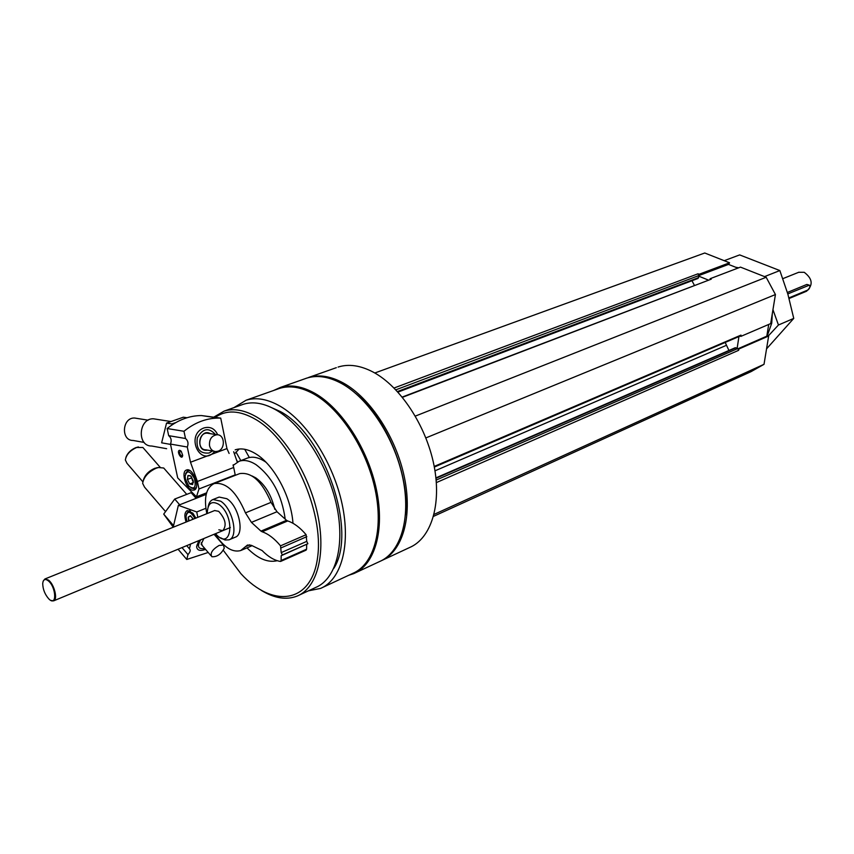 <?xml version="1.0" encoding="UTF-8"?>
<svg xmlns="http://www.w3.org/2000/svg" width="854" height="854" viewBox="0 0 854 854"><rect width="100%" height="100%" fill="white"/><g stroke="black" fill="none" stroke-linecap="round" stroke-linejoin="round"><path stroke-width="1.28" d="M436.351 482.595L738.646 350.311L737.717 348.56L735.187 347.749L435.924 477.888M397.953 392.103L698.028 278.436L698.935 275.522L698.017 273.792L699.138 274.251L729.562 262.797L704.753 252.997L374.81 372.995M308.454 590.829L320.538 588.427C341.258 579.877 350.951 545.247 342.123 504.17C333.391 463.135 307.12 421.972 280.422 406.376C267.75 399.074 256.307 397.025 246.08 400.227L233.953 407.614M322.492 587.509L352.627 573.45C373.625 564.761 383.724 530.451 375.248 490.025C366.857 449.62 340.799 409.301 314.026 394.174C301.323 387.086 289.794 385.175 279.429 388.431L277.742 389.029M381.108 560.832C402.33 551.801 412.717 517.545 404.433 477.503C396.235 437.494 370.252 397.783 343.319 382.998C330.509 376.07 318.852 374.255 308.326 377.575L336.337 367.668M382.87 560L409.493 547.563C431.035 538.575 441.892 504.671 433.949 465.142C426.093 425.634 400.28 386.542 373.251 372.13C360.431 365.395 348.71 363.697 338.077 367.06M405.501 514.887C409.749 475.123 386.883 419.143 356.107 393.801M355.67 572.703L379.336 561.654C400.654 552.784 411.158 518.549 402.896 478.4C394.729 438.294 368.693 398.412 341.717 383.574C328.907 376.635 317.25 374.821 306.725 378.13L305.017 378.738M348.763 575.254L353.684 573.632C374.81 564.878 384.983 530.366 376.454 489.705C368.021 449.065 341.803 408.522 314.87 393.32C302.092 386.211 290.488 384.289 280.069 387.556L273.579 390.502M333.786 568.38C357.645 531.967 324.936 435.124 280.379 411.553L267.644 405.885M299.103 595.174L315.745 587.435C335.857 579.172 345.229 545.514 336.636 505.568C328.139 465.665 302.636 425.602 276.717 410.358C264.377 403.195 253.232 401.177 243.283 404.294L241.661 404.871M261.431 590.445C274.55 598.387 286.485 600.255 297.235 596.039C317.197 587.862 326.313 554.022 317.528 513.724C308.828 473.458 283.218 432.925 257.353 417.414C245.034 410.123 233.943 408.031 224.079 411.126L213.468 417.339M223.289 550.286L240.839 573.6C272.917 608.71 311.678 603.639 317.592 557.459C324.221 511.77 292.281 440.749 255.89 419.549C239.76 410.198 226.139 409.536 215.016 417.563M201.053 495.021L201.341 496.27M292.975 523.288C291.235 496.793 274.006 464.779 255.837 453.869C248.194 449.172 241.308 447.827 235.17 449.844M246.998 547.852C257.705 558.665 267.782 562.946 277.23 560.694M262.658 459.057L261.975 459.271M265.968 462.227L264.409 461.181C258.25 457.381 252.677 456.314 247.713 457.968L246.913 458.267M285.204 519.125C281.777 494.818 271.978 476.617 255.816 464.512C249.667 460.69 244.105 459.591 239.163 461.245L233.153 465.387M239.173 449.001L234.519 453.848M214.621 510.553L218.656 511.322C225.541 518.965 226.918 525.413 222.787 530.665L218.848 529.8M215.507 533.686L215.571 533.761C231.85 552.655 235.928 515.624 218.571 504.202C211.536 500.476 207.778 503.348 207.287 512.816L207.308 513.5M220.631 537.806L225.029 539.995L228.968 539.845C238.885 537.198 232.79 508.514 220.642 501.17L213.009 499.515C210.436 500.519 208.803 503.006 208.109 506.956M433.512 516.36L751.093 371.618L764.02 364.316L768.653 336.006L766.807 336.177L768.717 324.435M434.035 514.407L764.02 364.316M738.646 350.311L738.849 349.019L768.653 336.006M728.932 350.471L725.195 342.454M740.802 336.412L740.994 335.11L740.802 336.412L770.682 323.602L775.432 294.545L766.166 277.262L740.482 267.121L710.112 278.714L710.24 279.279M425.868 437.921L775.432 294.545M415.322 416.101L766.166 277.262M402.426 397.323L711.243 279.173L710.112 278.714M711.243 279.173L402.223 397.067M694.398 285.332L691.964 280.731M737.141 348.304L738.945 336.561M708.265 280.037L698.839 276.194M738.016 348.742L766.807 336.177M737.856 268.113L728.494 264.409L729.562 262.797M698.935 275.554L728.494 264.409M198.736 540.646L196.623 546.806C197.178 550.456 200.156 551.321 205.558 549.389M190.602 544.019L189.417 548.802C190.826 549.965 190.346 551.897 187.976 554.598L186.77 559.466L208.195 552.463M206.188 494.37L178.358 505.312L173.191 527.26M186.119 522.05C184.144 516.04 184.528 512.208 187.282 510.564L192.876 513.19L195.865 518.111M189.417 548.802L186.706 545.631M205.857 508.311L196.73 511.962L197.818 517.332M196.73 511.962L178.358 505.312M186.77 559.466L178.059 549.218M187.976 554.598L181.998 547.585M125.869 457.498C127.459 453.068 130.811 449.77 135.914 447.581L138.54 446.984M214.461 534.124L215.283 535.714M202.889 546.293L201.138 544.179L203.882 538.511M214.151 534.252L214.642 534.988M210.991 555.708L202.259 545.567L201.32 542.76M204.704 548.407L203.562 548.684C197.957 549.015 196.996 546.058 200.679 539.835M165.42 511.45L144.572 487.175L142.65 483.396C143.739 476.991 148.276 471.92 156.261 468.173L158.502 467.522L163.712 468.013L165.281 469.817M143.387 480.097C144.913 474.963 148.713 471.024 154.787 468.291L158.3 467.544M142.842 481.784L127.011 463.359L125.346 459.964C126.307 454.627 130.064 450.485 136.619 447.507L142.885 447.475L144.241 449.023M224.282 548.097C221.079 554.235 216.937 557.107 211.856 556.712C209.86 553.307 212.272 549.549 219.115 545.418L223.428 545.076L224.282 548.097M189.108 520.844L188.211 517.086L190.389 515.741L193.314 519.147M188.638 521.036L188.211 517.086L190.389 515.741M187.005 521.687L186.001 516.595C187.464 510.404 190.453 511.023 194.968 518.485M186.385 514.151L188.467 511.034L190.431 511.087M192.716 519.381L192.342 517.898L192.577 519.445M190.901 516.008L188.211 517.086M169.519 520.897L173.575 525.626M173.223 527.121L163.712 514.119L174.728 499.056L191.147 492.662L196.11 498.33M174.728 499.056L179.692 504.789M163.712 514.119L168.921 520.193M180.845 450.88L180.247 450.848C179.159 453.175 179.799 454.926 182.169 456.111L182.639 455.673M233.761 464.725L233.046 465.003L233.697 467.49L197.391 481.485L190.506 462.238L187.293 447.026C188.659 443.472 188.061 440.632 185.499 438.497L183.973 431.281C194.691 422.613 206.166 418.204 218.389 418.065L220.727 418.118L226.95 448.585L190.506 462.238M217.706 434.782C214.76 428.548 210.191 426.263 203.989 427.939C184.838 434.878 200.231 468.088 214.738 451.456M233.697 467.49L235.202 474.877L198.971 488.979L196.452 496.825L177.696 477.909L170.469 444.069C171.825 440.568 171.227 437.76 168.676 435.657L167.16 428.527C177.803 419.997 189.214 415.663 201.384 415.546L220.727 418.118M235.202 474.877L234.861 475.497M179.842 450.325C175.636 450.293 182.148 461.619 182.671 455.235L181.219 451.264L179.842 450.325M192.428 490.143C185.905 489.267 180.685 471.429 186.546 469.999C192.919 467.255 200.829 488.285 194.104 490.068L192.428 490.143M170.469 444.069L187.293 447.026M198.971 488.979L197.391 481.485M167.16 428.527L183.973 431.281M168.676 435.657L185.499 438.497M206.583 492.843L196.452 496.825M237.273 462.067L233.676 451.734M229.107 453.453L226.95 448.585M207.522 450.111C194.861 452.503 199.356 427.32 210.447 433.683M213.97 451.243L206.017 449.855C196.975 450.175 198.107 432.69 207.106 433.138L208.92 433.437M212.486 450.987L209.187 452.994C199.804 453.922 195.854 448.841 197.338 437.75C202.814 428.27 208.846 427.181 215.421 434.483M166.637 448.702L151.756 446.023C136.651 446.461 138.455 418.033 153.485 418.802L156.495 419.271M144.134 442.425L133.192 440.472C120.617 440.813 122.09 417.371 134.601 418.022L137.12 418.428M209.529 445.713C209.091 439.362 211.568 435.7 216.948 434.739C224.741 434.334 225.734 448.756 218.101 451.168L215.848 451.574C212.593 451.328 210.49 449.375 209.529 445.713M249.336 457.509L244.703 449.279M240.807 460.616L235.96 451.979M236.686 460.125L237.604 461.897M192.62 484.56L189.748 483.962L187.421 479.468L187.965 475.539L190.837 476.116L193.175 480.631L192.62 484.56L189.748 483.962L187.421 479.468L187.965 475.539L190.186 475.667M185.425 479.062L185.115 476.286C186.812 469.817 189.93 470.586 194.477 478.603C196.313 487.549 194.424 490.047 188.819 486.107L185.425 479.062M185.531 473.714L187.741 470.501L189.834 470.597M196.303 487.356L194.669 488.883L191.018 487.922M193.324 481.635L192.406 480.247L193.346 482.072M191.413 476.767L192.406 480.247L191.477 476.842M193.346 482.574L189.748 483.962M191.243 478.005L187.421 479.468M173.181 424.16L172.337 424.022L175.145 422.954M167.416 443.845L170.544 444.4M175.753 422.602L171.739 423.926L166.541 423.104L183.354 417.2L186.962 417.745M166.818 443.738L161.63 442.831L166.541 423.104M789.107 298.505L806.496 291.257C813.36 285.065 812.613 278.746 804.254 272.309L798.671 272.298M787.804 293.904L809.346 285.161L806.849 284.435L787.388 292.463M50.92 600.426L53.567 600.874C58.083 599.807 54.368 584.456 48.529 580.122L44.91 578.98L43.159 581.222M48.134 580.688C44.984 578.468 43.17 579.407 42.711 583.506C42.86 589.313 44.888 594.448 48.806 598.9C57.069 607.397 56.396 587.04 48.134 580.688M809.346 285.161C810.361 286.581 809.912 288.182 808.012 289.954L788.936 297.897M206.828 513.692C203.679 497.615 206.124 487.57 214.151 483.567C226 481.902 236.441 491.669 245.45 512.87L251.439 522.381L276.984 511.738L271.028 502.365C262.114 481.442 251.674 471.867 239.696 473.607L239.099 473.842M251.439 522.381L260.972 531.124L286.517 520.31L276.984 511.738M260.972 531.124L262.157 531.775L287.713 520.951L286.517 520.31M215.027 533.889C223.673 547.19 232.213 552.751 240.657 550.574L247.479 545.033L251.439 545.343L262.082 550.52C268.22 556.765 274.315 560.405 280.368 561.441L281.126 560.491L281.169 555.73L282.354 554.961L281.201 552.602L306.735 541.393L306.116 534.711C300.085 527.591 293.947 523 287.713 520.951M281.201 552.602L280.528 545.845C274.486 538.596 268.359 533.91 262.157 531.775M282.354 554.961L307.878 543.731L306.735 541.393M281.169 555.73L307.878 543.731M305.828 550.157L306.586 549.218L306.682 544.5M235.074 537.273C245.023 534.615 238.971 506.006 226.812 498.704L219.168 497.071L213.009 499.515M252.122 475.988L255.794 477.877C265.06 484.57 271.391 495.053 274.774 509.315M724.203 260.683L739.66 254.908L779.851 270.558L787.858 294.086L793.75 318.403L766.55 348.859M793.75 318.403L778.453 325.011L772.955 309.692M768.205 336.049L778.453 325.011M779.851 270.558L764.522 276.621M767.148 336.145L771.749 323.143L772.283 313.76M738.657 267.814L735.529 267.195M436.148 480.087L737.717 348.56M435.967 478.293L735.924 347.781M434.974 470.832L726.242 345.39M434.206 466.433L740.994 335.11M397.441 391.548L698.647 277.571M395.829 389.83L698.935 275.522M394.046 388.015L698.017 273.792M806.849 284.435L808.834 285.215M245.45 512.87L271.028 502.365M280.528 545.845L306.116 534.711M281.254 547.809L306.832 536.654M281.126 560.491L306.586 549.218M245.514 546.624L249.731 544.82M279.429 388.431L246.08 400.227M306.725 378.13L280.069 387.556M243.283 404.294L224.079 411.126M247.713 457.968L239.163 461.245M235.448 537.113L229.342 539.685M434.323 467.063L740.407 335.932M197.135 544.628L196.623 546.806M186.535 494.135L163.712 468.013M156.688 467.746L158.502 467.522M160.178 467.298L142.885 447.475M137.419 447.154L138.273 447.037M223.428 545.076L214.044 534.294M188.467 511.034L189.481 510.639M201.384 415.546L218.389 418.065M170.768 421.513L153.485 418.802M148.169 420.189L134.601 418.022M216.948 434.739L207.106 433.138M194.819 488.83L195.876 488.413M187.741 470.501L188.809 470.106M798.949 272.191L782.851 278.65M214.802 510.478L44.91 578.98M230.356 527.526L53.738 600.81M280.72 561.398L306.138 550.125M241.287 550.307L252.133 545.653M214.151 483.567L239.696 473.607"/></g></svg>
